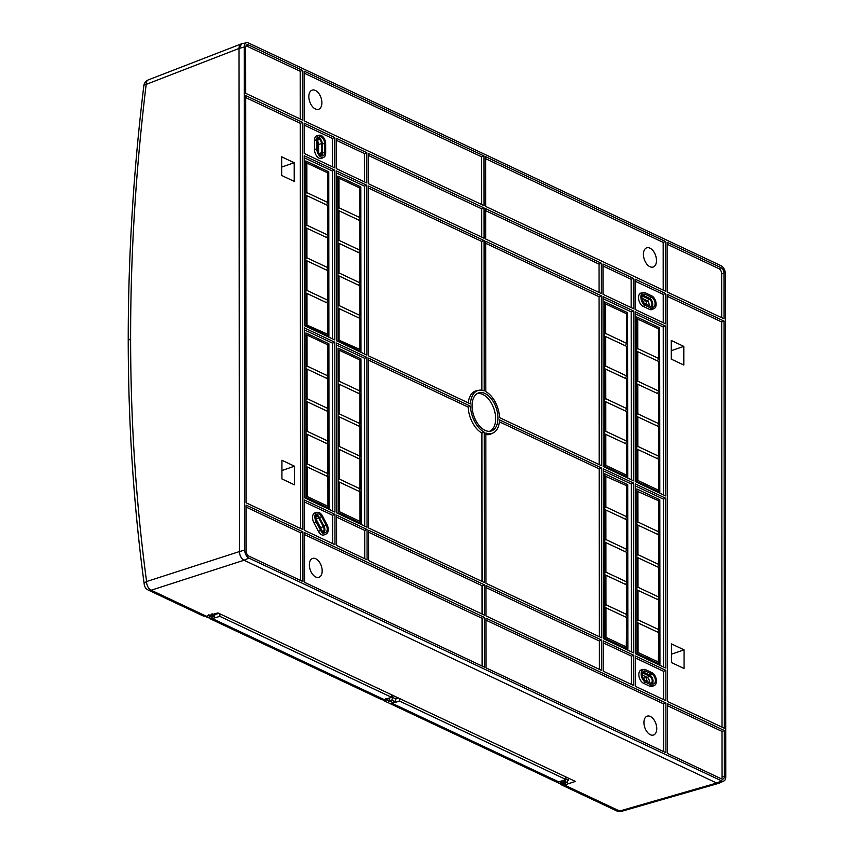 <?xml version="1.0" encoding="UTF-8"?>
<svg xmlns="http://www.w3.org/2000/svg" width="854" height="854" viewBox="0 0 854 854"><rect width="100%" height="100%" fill="white"/><g stroke="black" fill="none" stroke-linecap="round" stroke-linejoin="round"><path stroke-width="1.28" d="M203.369 616.054L206.39 616.246L217.93 612.916L575.425 781.442L564.387 785.007L561.548 784.901L560 783.47M566.117 782.712L564.216 784.153L562.028 783.876M560.758 782.926A4.27 2.989 -64.8 0 0 561.633 783.726A4.27 2.989 -64.8 0 0 563.501 783.801A4.27 2.989 -64.8 0 0 564.675 783.15M562.839 782.595A2.84 1.996 115.2 0 1 562.252 782.445L560.192 781.41M248.93 558.089A6.544 3.875 -108.6 0 1 244.703 550.083L244.287 46.981A6.544 3.875 -108.6 0 1 246.657 42.7L241.618 43.81A7.11 4.206 71.4 0 0 239.035 48.454L239.451 551.567C239.686 555.687 241.223 558.58 244.041 560.245L716.666 783.043L244.041 560.245L151.169 590.221A7.11 4.409 -107.9 0 1 146.589 581.542L239.451 551.567A7.11 4.206 71.4 0 0 244.041 560.245L248.93 558.089L721.555 780.876A6.544 3.875 -108.6 0 0 723.872 780.983L719.185 783.161A7.11 4.206 71.4 0 1 716.666 783.043L721.555 780.876M244.287 46.981L239.035 48.454L241.682 43.789M719.292 783.107L716.666 783.043L619.598 811.033L564.387 785.007M209.604 615.937A2.754 1.932 115.2 0 1 208.984 615.819L208.547 615.627M389.114 698.134A2.84 1.996 -64.8 0 1 389.04 698.262L389.349 700.814L392.509 702.426L395.156 701.614L395.882 698.956A7.195 5.049 -64.8 0 0 396.203 696.96M384.78 701.102L388.047 702.639L388.848 700.995L385.56 699.501L384.78 701.102A7.11 4.985 115.2 0 1 383.371 699.8M388.88 700.301L388.848 700.995M389.349 700.814L391.901 700.034L395.156 701.614M392.925 695.412A7.11 4.985 115.2 0 1 392.616 697.44L391.901 700.034M385.56 699.501L385.592 698.807M399.555 698.54L399.555 701.07L392.125 703.333A7.11 4.985 115.2 0 1 389.232 703.205A7.11 4.985 115.2 0 1 388.154 702.415M392.616 697.44L395.882 698.956L398.615 698.092M557.929 782.083L557.673 782.595L559.434 783.428L561.131 782.264L559.68 781.581M557.673 782.595L555.837 781.741L558.762 781.89L565.967 779.521L565.967 776.98M389.232 703.205L555.837 781.741M399.555 701.07L565.967 779.521M568.561 778.207L568.23 780.225L565.967 779.158M565.284 779.745L564.782 781.538L566.597 782.392L568.23 780.225M561.163 781.57L561.131 782.264M216.243 613.407L216.254 614.143M217.621 613.748L217.621 613.012M218.923 613.385L214.941 614.517M209.305 618.381L381.354 699.479A7.11 4.985 -64.8 0 0 384.247 699.618L391.676 697.355L391.676 694.825M219.894 613.845L219.894 616.374L212.24 618.542L207.308 617.442L207.97 615.787M209.262 618.36L209.977 616.022M205.312 616.428L207.308 617.442M561.889 780.855L562.242 782.317L564.035 783.161L564.654 782.392L564.035 783.161L567.077 782.424L564.43 783.225M562.242 782.317L564.782 781.538M208.888 614.677L211.877 617.154L214.429 616.374L215.144 613.78A7.11 4.985 -64.8 0 0 215.155 613.716M212.091 613.652L212.614 615.531L214.429 616.374M219.894 616.374L391.676 697.355M309.351 564.846A9.949 5.882 71.4 0 0 318.873 577.325A9.949 5.882 71.4 0 0 322.182 570.899A9.949 5.882 71.4 0 0 318.948 561.462A9.949 5.882 71.4 0 0 312.521 558.463A9.949 5.882 71.4 0 0 309.351 564.846M304.515 534.604L482.072 618.307L482.104 666.045M484.399 617.421L484.442 667.145L304.547 582.343L304.504 532.618L484.399 617.421L482.072 618.307M246.657 42.7A6.544 3.875 -108.6 0 1 248.503 42.967L721.128 265.765A6.544 3.875 -108.6 0 1 725.356 273.76L725.772 776.862A6.544 3.875 -108.6 0 1 723.872 780.983M334.811 339.967L334.672 170.117L304.195 155.748L304.334 325.598L334.811 339.967M336.273 168.59L366.75 182.959L366.729 152.642L336.252 138.273L336.273 168.59M336.561 512.859L367.039 527.228L366.9 357.378L336.423 343.009L336.561 512.859M367.039 529.512L367.071 559.829L336.593 545.46L336.561 515.143L367.039 529.512L364.711 530.398L336.561 517.129M304.163 123.147L334.651 137.515L334.672 167.832L304.195 153.464L304.163 123.147M366.761 185.243L366.9 355.093L336.423 340.725L336.273 170.875L366.761 185.243L364.423 186.129L336.284 172.86M334.821 342.251L304.334 327.883L304.483 497.733L334.96 512.101L334.821 342.251L332.484 343.137L304.344 329.868M334.96 514.386L304.483 500.017L304.504 530.334L334.981 544.703L334.96 514.386L332.622 515.272L304.483 502.003M304.163 120.862L304.12 71.138L484.015 155.94L484.058 205.665L304.163 120.862M665.586 326.111L635.109 311.742L635.248 481.592L665.725 495.96L665.586 326.111L663.248 326.997L635.109 313.728M635.098 309.458L665.586 323.826L665.554 293.509L635.077 279.141L635.098 309.458M665.874 670.379L665.896 700.696L635.419 686.328L635.387 656.011L665.874 670.379L663.537 671.265L635.397 657.996M665.725 498.245L635.248 483.876L635.387 653.726L665.864 668.095L665.725 498.245L663.398 499.131L635.248 485.862M665.939 752.705L486.043 667.903L486.001 618.179L665.896 702.981L665.939 752.705M603.308 640.884L633.785 655.253L633.817 685.57L603.33 671.212L603.308 640.884M603.02 296.616L633.497 310.984L633.647 480.834L603.159 466.465L603.02 296.616M603.17 468.75L633.647 483.118L633.785 652.968L603.308 638.611L603.17 468.75M602.999 264.014L633.476 278.383L633.497 308.7L603.02 294.331L602.999 264.014M485.659 206.422L485.616 156.698L665.512 241.501L665.554 291.225L485.659 206.422M724.021 321.072L724.363 728.259L667.497 701.454L667.155 294.267L724.021 321.072L721.683 321.947L722.025 727.16M667.155 291.983L724.021 318.788L723.978 273.109A4.419 2.605 71.4 0 0 721.128 267.718L667.113 242.258L667.155 291.983M721.555 778.923L667.54 753.463L667.497 703.739L724.363 730.544L724.395 776.211A4.419 2.605 71.4 0 1 722.804 779.104A4.419 2.605 71.4 0 1 721.555 778.923M601.707 640.126L485.979 585.577L486.001 615.894L601.728 670.454L601.707 640.126L599.369 641.012L485.979 587.563M484.378 584.819L484.399 615.136L368.672 560.587L368.65 530.27L484.378 584.819L482.04 585.705L482.062 614.037M368.33 153.4L484.058 207.949L484.09 238.266L368.362 183.717L368.33 153.4M485.691 239.024L601.419 293.584L601.387 263.256L485.659 208.707L485.691 239.024M601.419 295.858L485.691 241.308L485.819 391.634A22.567 13.344 -108.6 0 1 499.558 417.627L601.558 465.718L601.419 295.858L599.081 296.744L599.22 464.608M470.501 403.931A22.567 13.344 -108.6 0 1 478.656 390.31A22.567 13.344 -108.6 0 1 484.207 390.876L484.09 240.55L368.362 186.001L368.501 355.851L470.501 403.931M472.081 405.821A20.08 11.871 71.4 0 0 490.708 431.163A20.08 11.871 71.4 0 0 497.978 418.022A20.08 11.871 71.4 0 0 491.167 398.615A20.08 11.871 71.4 0 0 477.92 393.171A20.08 11.871 71.4 0 0 472.081 405.821M601.558 467.992L601.707 637.853L485.979 583.293L485.851 432.967A22.567 13.344 -108.6 0 0 493.025 432.999A22.567 13.344 -108.6 0 0 499.558 419.912L601.558 467.992L599.23 468.878L499.419 421.833M470.501 406.216L368.501 358.136L368.64 527.986L484.367 582.535L484.25 432.22A22.567 13.344 -108.6 0 1 470.501 406.216L468.173 407.102L368.501 360.121M246.048 502.782L302.903 529.587L302.562 122.389L245.706 95.584L246.048 502.782M302.562 120.104L302.519 70.391L248.503 44.92A4.419 2.605 71.4 0 0 246.945 44.856A4.419 2.605 71.4 0 0 245.664 47.632L245.706 93.31L302.562 120.104M246.048 505.066L302.903 531.861L302.946 581.585L248.93 556.125A4.419 2.605 71.4 0 1 246.08 550.734L246.048 505.066M241.17 43.949L148.329 79.881A7.11 4.259 -111.2 0 0 146.173 84.397L239.035 48.454L239.451 551.567L244.703 550.083M281.671 175.476L281.649 156.816L294.224 162.74L294.235 181.4L281.671 175.476M281.66 167.074L294.224 162.74M300.565 528.477L300.234 123.275L302.562 122.389M245.706 97.569L300.234 123.275M294.47 466.188L281.905 460.263L281.916 478.923L294.491 484.848L294.47 466.188L281.916 470.533M656.48 260.513A10.131 5.989 71.4 0 0 653.193 250.916A10.131 5.989 71.4 0 0 646.649 247.863A10.131 5.989 71.4 0 0 643.425 254.364A10.131 5.989 71.4 0 0 653.107 267.056A10.131 5.989 71.4 0 0 656.48 260.513M663.216 290.125L663.184 242.387L485.627 158.684M663.184 242.387L665.512 241.501M645.421 299.861A15.938 9.426 -108.6 0 1 646.873 304.643M641.952 298.227L646.809 300.512A3.555 2.103 -108.6 0 1 649.104 304.857A3.555 2.103 -108.6 0 1 649.029 305.657M650.567 306.383A3.683 2.178 71.4 0 0 650.652 306.362A3.683 2.178 71.4 0 0 651.901 303.981A3.683 2.178 71.4 0 0 649.531 299.487L643.115 296.466A3.683 2.178 71.4 0 0 642.037 296.327M642.518 295.068A4.975 2.946 -108.6 0 1 643.115 295.27L649.531 298.302A4.975 2.946 -108.6 0 1 652.744 304.376A4.975 2.946 -108.6 0 1 651.933 307.024M641.92 297.523A5.22 3.085 71.4 0 0 645.293 303.896L651.709 306.928A5.22 3.085 71.4 0 0 653.182 307.13A5.22 3.085 71.4 0 0 655.071 303.714A5.22 3.085 71.4 0 0 651.698 297.341L645.282 294.31A5.22 3.085 71.4 0 0 643.436 294.224A5.22 3.085 71.4 0 0 641.92 297.523M654.132 308.54A6.864 4.056 -108.6 0 0 656.128 304.216A6.864 4.056 -108.6 0 0 651.698 295.836L645.282 292.815A6.864 4.056 -108.6 0 0 643.35 292.538A6.864 4.056 -108.6 0 0 640.863 297.021A6.864 4.056 -108.6 0 0 645.293 305.401L651.709 308.422A6.864 4.056 -108.6 0 0 654.132 308.54L652.05 309.5A7.11 4.206 71.4 0 1 649.542 309.383L651.709 308.422M643.35 292.538L641.108 293.029A7.11 4.206 71.4 0 0 638.536 297.672A7.11 4.206 71.4 0 0 643.115 306.362L649.542 309.383M635.077 281.126L663.227 294.395L665.554 293.509M663.248 322.727L663.227 294.395M645.741 676.731A15.938 9.426 -108.6 0 1 647.183 681.513M642.272 675.098L647.129 677.393A3.555 2.103 -108.6 0 1 649.424 681.727A3.555 2.103 -108.6 0 1 649.339 682.527M650.887 683.253A3.683 2.178 71.4 0 0 650.961 683.243A3.683 2.178 71.4 0 0 652.221 680.851A3.683 2.178 71.4 0 0 649.841 676.357L643.425 673.336A3.683 2.178 71.4 0 0 642.347 673.198M642.827 671.949A4.975 2.946 -108.6 0 1 643.425 672.141L649.841 675.172A4.975 2.946 -108.6 0 1 653.054 681.246A4.975 2.946 -108.6 0 1 652.253 683.894M642.229 674.393A5.22 3.085 71.4 0 0 645.603 680.766L652.018 683.798A5.22 3.085 71.4 0 0 653.491 684.011A5.22 3.085 71.4 0 0 655.392 680.595A5.22 3.085 71.4 0 0 652.018 674.212L645.603 671.191A5.22 3.085 71.4 0 0 643.745 671.105A5.22 3.085 71.4 0 0 642.229 674.393M654.452 685.41A6.864 4.056 -108.6 0 0 656.438 681.086A6.864 4.056 -108.6 0 0 652.008 672.706L645.592 669.685A6.864 4.056 -108.6 0 0 643.66 669.408A6.864 4.056 -108.6 0 0 641.183 673.891A6.864 4.056 -108.6 0 0 645.603 682.271L652.018 685.292A6.864 4.056 -108.6 0 0 654.452 685.41L652.36 686.37A7.11 4.206 71.4 0 1 649.851 686.253L652.018 685.292M643.66 669.408L641.418 669.899A7.11 4.206 71.4 0 0 638.845 674.553A7.11 4.206 71.4 0 0 643.436 683.232L649.851 686.253M663.558 699.597L663.537 671.265M317.88 144.902A15.938 9.426 -108.6 0 1 318.649 146.845M317.88 141.721A3.555 2.103 -108.6 0 1 318.649 144.518L318.659 152.738M320.346 155.108A3.683 2.178 71.4 0 0 321.456 152.77L321.446 143.643A3.683 2.178 71.4 0 0 317.998 139.01M318.478 137.761A4.975 2.946 -108.6 0 1 322.289 144.038L322.289 153.165A4.975 2.946 -108.6 0 1 321.488 155.812M317.891 149.333A5.22 3.085 71.4 0 0 322.737 155.919A5.22 3.085 71.4 0 0 324.627 152.503L324.616 143.376A5.22 3.085 71.4 0 0 322.844 138.327A5.22 3.085 71.4 0 0 319.396 136.918A5.22 3.085 71.4 0 0 317.88 140.205L317.891 149.333M323.687 157.328A6.864 4.056 -108.6 0 0 325.684 153.005L325.673 143.878A6.864 4.056 -108.6 0 0 319.311 135.22L317.069 135.711A7.11 4.206 71.4 0 0 314.496 140.366L314.496 149.493A7.11 4.206 71.4 0 0 316.909 156.357A7.11 4.206 71.4 0 0 321.606 158.289L323.687 157.328A6.864 4.056 -108.6 0 1 319.161 155.471A6.864 4.056 -108.6 0 1 316.834 148.831L316.823 139.704A6.864 4.056 -108.6 0 1 319.311 135.22M304.173 125.132L332.313 138.401L334.651 137.515M332.334 166.733L332.313 138.401M319.609 525.829A15.938 9.426 -108.6 0 1 319.823 526.704M316.204 519.381L320.57 527.633A3.555 2.103 -108.6 0 1 321.115 529.138M322.929 531.711A3.683 2.178 71.4 0 0 324.04 529.373A3.683 2.178 71.4 0 0 323.335 526.662L318.798 518.068A3.683 2.178 71.4 0 0 316.044 516.147M316.524 514.898A4.975 2.946 -108.6 0 1 319.385 517.503L323.933 526.096A4.975 2.946 -108.6 0 1 324.872 529.768A4.975 2.946 -108.6 0 1 324.072 532.416M315.927 517.343A5.22 3.085 71.4 0 0 316.919 521.196L321.456 529.79A5.22 3.085 71.4 0 0 325.31 532.533A5.22 3.085 71.4 0 0 327.21 529.117A5.22 3.085 71.4 0 0 326.217 525.263L321.67 516.67A5.22 3.085 71.4 0 0 317.442 514.055A5.22 3.085 71.4 0 0 315.927 517.343M322.417 515.955L326.965 524.548A6.864 4.056 -108.6 0 1 328.256 529.608A6.864 4.056 -108.6 0 1 326.271 533.931A6.864 4.056 -108.6 0 1 320.709 530.494L316.172 521.901A6.864 4.056 -108.6 0 1 314.87 516.841A6.864 4.056 -108.6 0 1 317.357 512.357A6.864 4.056 -108.6 0 1 322.417 515.955M317.357 512.357L315.115 512.848A7.11 4.206 71.4 0 0 312.543 517.503A7.11 4.206 71.4 0 0 313.888 522.744L318.425 531.337A7.11 4.206 71.4 0 0 324.178 534.892L326.271 533.931M332.654 543.603L332.622 515.272M321.905 102.79A10.131 5.989 71.4 0 0 318.617 93.193A10.131 5.989 71.4 0 0 312.073 90.15A10.131 5.989 71.4 0 0 308.849 96.641A10.131 5.989 71.4 0 0 318.531 109.333A10.131 5.989 71.4 0 0 321.905 102.79M481.72 204.565L481.688 156.826L304.131 73.124M481.688 156.826L484.015 155.94M656.758 728.622A9.949 5.882 71.4 0 0 653.524 719.175A9.949 5.882 71.4 0 0 647.097 716.186A9.949 5.882 71.4 0 0 643.927 722.569A9.949 5.882 71.4 0 0 653.449 735.048A9.949 5.882 71.4 0 0 656.758 728.622M486.011 620.164L663.558 703.867L663.601 751.605M663.558 703.867L665.896 702.981M643.297 678.386L646.03 677.5M671.49 654.175L684.043 649.841L684.065 668.501L671.5 662.576L671.479 643.916L684.043 649.841M667.166 296.253L721.683 321.947M671.244 359.118L683.808 365.042L683.798 346.382L671.233 340.458L671.244 359.118M671.233 350.727L683.798 346.382M332.484 338.867L332.345 171.003L334.672 170.117M304.195 157.734L332.345 171.003M305.775 160.968L305.913 325.534L328.886 336.369L328.758 171.803L305.775 160.968M305.913 324.584L327.797 334.298L326.836 335.398M307.002 324.499L306.97 293.445L305.881 293.018M306.97 293.445L327.776 303.245L327.797 334.298M305.881 291.022L306.97 290.435L327.765 300.234L326.74 302.764M306.97 290.435L306.949 260.844L305.86 260.417M306.949 260.844L327.744 270.643L327.765 300.234M305.849 258.42L306.949 257.833L327.744 267.633L326.719 270.163M306.949 257.833L306.917 228.242L305.828 227.815M306.917 228.242L327.722 238.042L327.744 267.633M305.828 225.819L306.917 225.232L327.712 235.031L326.687 237.561M306.917 225.232L306.896 195.641L305.807 195.214M306.896 195.641L327.69 205.44L327.712 235.031M305.796 193.217L306.885 192.63L327.69 202.43L326.666 204.96M306.885 192.63L306.864 163.039L305.775 162.612M306.864 163.039L327.669 172.839L327.69 202.43M326.858 172.465L328.758 171.803M336.252 140.259L364.391 153.528L366.729 152.642M364.423 181.859L364.391 153.528M364.701 526.128L364.562 358.264L336.423 344.995M338.131 512.635L338.003 348.08L360.975 358.904L361.114 523.47L338.131 512.635M364.562 358.264L366.9 357.378M359.886 360.004L360.975 358.904M338.109 481.581L339.198 482.008L339.23 511.599L338.131 512.186M339.23 511.599L360.025 521.399L359.491 522.701M339.198 482.008L360.004 491.808L360.025 521.399M338.088 448.98L339.177 449.407L339.198 478.998L338.109 479.585M339.198 478.998L359.993 488.798L358.968 491.328M339.177 449.407L359.972 459.206L359.993 488.798M338.056 416.378L339.145 416.805L339.166 446.396L338.077 446.984M339.166 446.396L359.972 456.196L358.947 458.726M339.145 416.805L359.95 426.605L359.972 456.196M338.024 383.777L339.123 384.204L339.145 413.795L338.056 414.382M339.145 413.795L359.94 423.595L358.915 426.125M339.123 384.204L359.918 394.004L359.94 423.595M338.003 350.204L339.091 350.14L339.113 381.194L338.024 381.781M339.113 381.194L359.918 390.993L358.883 393.523M339.091 350.14L359.886 359.95L359.918 390.993M364.733 558.729L364.711 530.398M364.562 353.994L364.423 186.129M337.853 176.095L337.992 340.661L360.975 351.485L360.836 186.93L337.853 176.095M337.992 339.711L359.886 349.425L358.926 350.524M339.081 339.614L339.059 308.572L337.971 308.134M339.059 308.572L359.854 318.371L359.886 349.425M337.96 306.148L339.049 305.561L359.854 315.361L358.829 317.891M339.049 305.561L339.027 275.97L337.938 275.532M339.027 275.97L359.833 285.77L359.854 315.361M337.938 273.547L339.027 272.96L359.822 282.759L358.797 285.289M339.027 272.96L339.006 243.369L337.906 242.931M339.006 243.369L359.801 253.168L359.822 282.759M337.906 240.945L338.995 240.358L359.801 250.158L358.765 252.688M338.995 240.358L338.974 210.767L337.885 210.34M338.974 210.767L359.769 220.567L359.801 250.158M337.885 208.344L338.974 207.757L359.769 217.556L358.744 220.086M338.974 207.757L338.953 178.166L337.853 177.739M338.953 178.166L359.747 187.965L359.769 217.556M358.936 187.581L360.836 186.93M332.622 511.002L332.484 343.137M306.052 497.508L305.913 332.953L328.897 343.788L329.036 508.343L306.052 497.508M327.808 344.888L328.897 343.788M306.031 466.455L307.12 466.882L307.141 496.473L306.052 497.06M307.141 496.473L327.947 506.283L327.413 507.575M307.12 466.882L327.915 476.692L327.947 506.283M305.999 433.853L307.088 434.28L307.12 463.871L306.031 464.459M307.12 463.871L327.915 473.682L326.89 476.201M307.088 434.28L327.893 444.091L327.915 473.682M305.978 401.252L307.066 401.679L307.088 431.27L305.999 431.857M307.088 431.27L327.883 441.08L326.858 443.6M307.066 401.679L327.861 411.489L327.883 441.08M305.945 368.65L307.034 369.077L307.056 398.669L305.967 399.256M307.056 398.669L327.861 408.479L326.836 410.998M307.034 369.077L327.84 378.888L327.861 408.479M305.913 335.078L307.013 335.014L307.034 366.067L305.945 366.654M307.034 366.067L327.829 375.877L326.804 378.397M307.013 335.014L327.808 344.824L327.829 375.877M663.387 494.861L663.248 326.997M659.662 327.797L659.8 492.352L636.817 481.528L636.678 316.962L659.662 327.797L657.761 328.459M657.569 360.954L658.594 358.424L658.573 328.833L636.689 318.606M658.594 358.424L637.799 348.624L636.71 349.211M657.601 393.555L658.626 391.025L658.605 361.434L636.71 351.207M658.626 391.025L637.831 381.226L636.732 381.813M657.623 426.157L658.647 423.627L658.626 394.036L636.742 383.809M658.647 423.627L637.853 413.827L636.764 414.414M657.655 458.758L658.68 456.228L658.658 426.637L636.764 416.41M658.68 456.228L637.885 446.428L636.796 447.016M657.751 491.392L658.712 490.292L658.68 459.238L636.796 449.012M636.817 480.578L637.906 480.482L637.885 449.439M658.712 490.292L637.906 480.482M637.885 446.428L637.853 416.837M637.853 413.827L637.831 384.236M637.831 381.226L637.799 351.634M637.799 348.624L637.778 319.033M663.537 666.995L663.398 499.131M659.939 664.337L659.811 499.782L636.828 488.947L636.967 653.502L659.939 664.337M658.722 500.871L659.811 499.782M657.719 534.39L658.744 531.861L658.722 500.818L636.828 491.071M636.849 522.648L637.949 522.061L658.744 531.861M657.74 566.992L658.765 564.462L658.744 534.882L636.86 524.644M636.881 555.249L637.97 554.662L658.765 564.462M657.772 599.593L658.797 597.063L658.776 567.483L636.881 557.246M636.913 587.851L638.002 587.264L658.797 597.063M657.793 632.195L658.829 629.665L658.797 600.084L636.913 589.847M636.935 620.452L638.023 619.865L658.829 629.665M658.317 663.569L658.829 632.686L636.935 622.449M636.967 653.054L638.055 652.467L658.85 662.266M637.917 491.007L637.949 522.061M637.949 525.071L637.97 554.662M637.97 557.673L638.002 587.264M638.002 590.274L638.023 619.865M638.023 622.876L638.055 652.467M603.308 642.87L631.458 656.139L633.785 655.253M631.48 684.47L631.458 656.139M603.02 298.601L631.17 311.87L633.497 310.984M631.309 479.734L631.17 311.87M627.583 312.671L627.722 477.237L604.739 466.401L604.6 301.846L627.583 312.671L625.683 313.333M625.491 345.827L626.516 343.297L626.494 313.717L604.6 303.48M626.516 343.297L605.721 333.498L604.632 334.085M625.512 378.429L626.548 375.899L626.516 346.318L604.632 336.081M626.548 375.899L605.742 366.099L604.653 366.686M625.544 411.03L626.569 408.5L626.548 378.92L604.653 368.682M626.569 408.5L605.774 398.701L604.685 399.288M625.566 443.632L626.601 441.102L626.569 411.521L604.685 401.284M626.601 441.102L605.796 431.302L604.707 431.889M625.662 476.265L626.622 475.166L626.601 444.123L604.707 433.885M604.739 465.451L605.828 465.366L605.796 434.312M626.622 475.166L605.828 465.366M605.796 431.302L605.774 401.711M605.774 398.701L605.742 369.109M605.742 366.099L605.721 336.508M605.721 333.498L605.689 303.907M603.17 470.735L631.309 484.004L633.647 483.118M631.448 651.869L631.309 484.004M627.861 649.211L627.722 484.656L604.739 473.821L604.878 638.376L627.861 649.211M626.633 485.755L627.722 484.656M625.63 519.264L626.665 516.745L626.633 485.691L604.749 475.945M604.771 507.522L605.86 506.934L626.665 516.745M625.662 551.865L626.687 549.346L626.665 519.755L604.771 509.518M604.803 540.123L605.892 539.536L626.687 549.346M625.683 584.467L626.719 581.948L626.687 552.357L604.803 542.119M604.824 572.724L605.913 572.137L626.719 581.948M625.715 617.068L626.74 614.549L626.719 584.958L604.824 574.721M604.856 605.326L605.945 604.739L626.74 614.549M626.238 648.453L626.74 617.559L604.856 607.322M604.878 637.927L605.966 637.34L626.772 647.151M605.838 475.881L605.86 506.934M605.86 509.945L605.892 539.536M605.892 542.546L605.913 572.137M605.913 575.148L605.945 604.739M605.945 607.749L605.966 637.34M602.999 266L631.138 279.269L633.476 278.383M631.159 307.6L631.138 279.269M723.978 273.109L721.651 273.771A4.163 2.466 -108.6 0 0 718.961 268.679L667.123 244.244M721.651 273.771L721.683 317.688M667.508 705.724L722.025 731.43L722.068 776.873A4.163 2.466 -108.6 0 1 721.534 778.912M722.025 731.43L724.363 730.544M599.391 669.355L599.369 641.012M368.65 532.255L482.04 585.705M368.33 155.385L481.731 208.835L484.058 207.949M481.752 237.166L481.731 208.835M485.67 210.692L599.06 264.142L601.387 263.256M599.081 292.474L599.06 264.142M485.691 243.294L599.081 296.744M478.656 390.31L476.415 390.801A22.812 13.493 71.4 0 0 468.28 402.885M368.362 187.987L481.752 241.436L484.09 240.55M481.88 390.225L481.752 241.436M476.906 393.747A19.834 11.721 -108.6 0 1 495.64 418.684A19.834 11.721 -108.6 0 1 489.555 431.313M599.369 636.753L599.23 468.878M485.851 434.558A22.812 13.493 71.4 0 0 490.943 433.96L493.025 432.999M468.173 407.102A22.812 13.493 71.4 0 0 481.912 433.085L482.04 581.435M484.25 432.22L481.912 433.085M300.224 119.005L300.192 71.266L302.519 70.391M246.048 45.774A4.163 2.466 -108.6 0 1 246.336 45.881L300.192 71.266M246.048 507.041L300.576 532.747L302.903 531.861M300.576 532.747L300.608 580.485M645.624 300.384L642.891 301.345M128.228 340.682C128.303 424.342 133.651 505.643 144.262 584.595L144.262 584.595A7.11 3.469 -7.7 0 1 146.589 581.542C136.01 502.91 130.683 421.919 130.609 338.568C130.545 255.207 135.733 170.48 146.173 84.397A7.11 2.124 -173.1 0 0 143.835 85.656L143.835 85.656A7.11 2.124 -173.1 0 0 143.835 85.667C133.373 172.017 128.164 257.022 128.228 340.682L130.609 338.568M144.262 584.595A7.11 7.11 0 0 0 148.276 590.082A7.11 4.985 -64.8 0 0 151.169 590.221L206.39 616.246M621.712 811.3A7.11 4.142 -106.1 0 1 619.598 811.033A7.11 4.985 115.2 0 1 616.705 810.905A7.11 7.11 0 0 0 621.712 811.3L718.78 783.299M392.125 703.333L558.762 781.89M212.24 618.542L384.247 699.618M210.095 616.31L212.614 615.531M643.115 296.466L641.952 296.904M646.809 300.512L649.531 299.487M645.282 294.31L643.115 295.27M649.531 298.302L651.698 297.341M645.293 305.401L643.115 306.362M643.425 673.336L642.261 673.774M647.129 677.393L649.841 676.357M645.603 671.191L643.425 672.141M649.841 675.172L652.018 674.212M645.603 682.271L643.436 683.232M321.446 143.643L318.649 144.518M319.065 153.517L321.456 152.77M322.289 153.165L324.627 152.503M324.616 143.376L322.289 144.038M316.823 139.704L314.496 140.366M314.496 149.493L316.834 148.831M318.798 518.068L316.119 519.008M320.57 527.633L323.335 526.662M321.67 516.67L319.385 517.503M323.933 526.096L326.217 525.263M316.172 521.901L313.888 522.744M318.425 531.337L320.709 530.494M718.961 268.679L721.128 267.718M722.068 776.873L724.395 776.211M248.503 44.92L246.336 45.881M561.633 783.726L562.38 784.1M389.339 700.782L385.709 699.17M148.276 590.082L203.433 616.076M616.705 810.905L561.622 784.933M148.329 79.881A7.11 7.11 0 0 0 143.835 85.656M646.307 681.108L647.044 680.873"/></g></svg>
